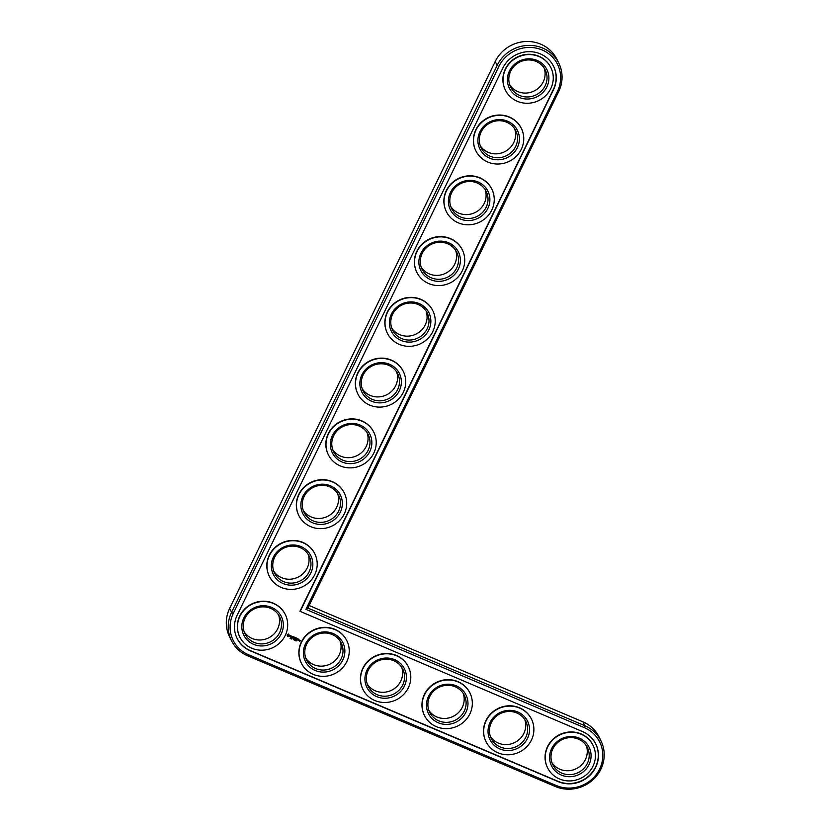<?xml version="1.0" encoding="UTF-8"?>
<svg xmlns="http://www.w3.org/2000/svg" width="830" height="830" viewBox="0 0 830 830"><rect width="100%" height="100%" fill="white"/><g stroke="black" fill="none" stroke-linecap="round" stroke-linejoin="round"><path stroke-width="1.25" d="M601.003 740.9A34.455 32.733 153.8 0 0 584.849 725.742L307.878 608.068L558.704 91.528A34.455 32.733 153.8 0 0 558.839 63.225A34.455 32.733 153.8 0 0 528.088 45.401A34.455 32.733 153.8 0 0 497.149 65.383L231.58 612.312A34.455 32.733 153.8 0 0 231.446 640.615A34.455 32.733 153.8 0 0 247.599 655.773L555.343 786.518A34.455 32.733 153.8 0 0 594.114 778.665A34.455 32.733 153.8 0 0 601.003 740.9L599.084 736.999A34.455 32.733 153.8 0 0 582.93 721.851L309.123 605.516M558.839 63.225L556.909 59.324A34.455 32.733 153.8 0 0 526.158 41.5A34.455 32.733 153.8 0 0 495.23 61.482L229.651 608.411A34.455 32.733 153.8 0 0 229.516 636.714L231.446 640.615M244.207 631.9A19.298 18.333 153.8 0 0 261.481 639.92A19.298 18.333 153.8 0 0 277.666 628.808A19.298 18.333 153.8 0 0 278.579 614.968M305.751 658.055A19.298 18.333 153.8 0 0 323.026 666.075A19.298 18.333 153.8 0 0 339.211 654.953A19.298 18.333 153.8 0 0 340.124 641.113M273.713 571.133A19.298 18.333 153.8 0 0 290.988 579.153A19.298 18.333 153.8 0 0 307.173 568.031A19.298 18.333 153.8 0 0 308.086 554.191M303.22 510.367A19.298 18.333 153.8 0 0 320.494 518.387A19.298 18.333 153.8 0 0 336.679 507.265A19.298 18.333 153.8 0 0 337.592 493.425M367.306 684.2A19.298 18.333 153.8 0 0 384.581 692.22A19.298 18.333 153.8 0 0 400.766 681.108A19.298 18.333 153.8 0 0 401.679 667.268M332.726 449.59A19.298 18.333 153.8 0 0 350.001 457.61A19.298 18.333 153.8 0 0 366.186 446.499A19.298 18.333 153.8 0 0 367.099 432.658M362.233 388.824A19.298 18.333 153.8 0 0 379.507 396.844A19.298 18.333 153.8 0 0 395.692 385.722A19.298 18.333 153.8 0 0 396.615 371.882M428.851 710.356A19.298 18.333 153.8 0 0 446.125 718.375A19.298 18.333 153.8 0 0 462.31 707.253A19.298 18.333 153.8 0 0 463.223 693.413M490.395 736.501A19.298 18.333 153.8 0 0 507.67 744.52A19.298 18.333 153.8 0 0 523.865 733.398A19.298 18.333 153.8 0 0 524.778 719.558M551.95 762.656A19.298 18.333 153.8 0 0 569.224 770.676A19.298 18.333 153.8 0 0 585.409 759.554A19.298 18.333 153.8 0 0 586.322 745.714M391.75 328.058A19.298 18.333 153.8 0 0 409.014 336.077A19.298 18.333 153.8 0 0 425.209 324.955A19.298 18.333 153.8 0 0 426.122 311.115M421.256 267.281A19.298 18.333 153.8 0 0 438.531 275.301A19.298 18.333 153.8 0 0 454.716 264.189A19.298 18.333 153.8 0 0 455.629 250.349M450.763 206.514A19.298 18.333 153.8 0 0 468.037 214.534A19.298 18.333 153.8 0 0 484.222 203.423A19.298 18.333 153.8 0 0 485.135 189.572M480.269 145.748A19.298 18.333 153.8 0 0 497.544 153.768A19.298 18.333 153.8 0 0 513.729 142.646A19.298 18.333 153.8 0 0 514.642 128.806M509.776 84.982A19.298 18.333 153.8 0 0 527.05 93.002A19.298 18.333 153.8 0 0 543.235 81.88A19.298 18.333 153.8 0 0 544.148 68.039M279.586 632.709A19.298 18.333 -26.2 0 1 262.259 643.893A19.298 18.333 -26.2 0 1 245.047 633.913A19.298 18.333 -26.2 0 1 254.25 608.94A19.298 18.333 -26.2 0 1 279.658 616.856A19.298 18.333 -26.2 0 1 279.586 632.709M307.878 608.068L305.928 609.365L557.449 91.373A32.806 31.167 153.8 0 0 542.198 49.997A32.806 31.167 153.8 0 0 498.861 66.473L233.282 613.401A32.806 31.167 153.8 0 0 248.533 654.777L556.276 785.522A32.806 31.167 153.8 0 0 599.623 769.047A32.806 31.167 153.8 0 0 584.372 727.671L305.928 609.365M281.287 633.798A20.947 19.899 -26.2 0 1 245.452 637.876A20.947 19.899 -26.2 0 1 260.994 605.869A20.947 19.899 -26.2 0 1 281.287 633.798M300.097 611.586L553.517 89.692A28.396 26.975 153.8 0 0 553.62 66.369A28.396 26.975 153.8 0 0 528.285 51.678A28.396 26.975 153.8 0 0 502.793 68.143L237.224 615.072A28.396 26.975 153.8 0 0 237.11 638.395A28.396 26.975 153.8 0 0 250.421 650.886L558.165 781.632A28.396 26.975 153.8 0 0 590.12 775.158A28.396 26.975 153.8 0 0 595.795 744.043A28.396 26.975 153.8 0 0 582.484 731.562L299.941 611.274L553.361 89.381A28.396 26.975 153.8 0 0 553.548 66.213M285.23 635.469A25.357 24.091 -26.2 0 1 262.467 650.181A25.357 24.091 -26.2 0 1 239.829 637.056A25.357 24.091 -26.2 0 1 251.926 604.24A25.357 24.091 -26.2 0 1 285.333 614.636A25.357 24.091 -26.2 0 1 285.23 635.469M237.038 638.239A28.396 26.975 153.8 0 0 250.266 650.575L558.019 781.321A28.396 26.975 153.8 0 0 589.902 774.919A28.396 26.975 153.8 0 0 595.722 743.888M239.756 636.901A25.357 24.091 -26.2 0 1 239.683 636.745A25.357 24.091 -26.2 0 1 251.781 603.929A25.357 24.091 -26.2 0 1 285.178 614.325A25.357 24.091 -26.2 0 1 285.25 614.48M288.508 634.099L287.087 635.116L288.041 636.683L289.701 635.697L288.508 634.099M290.23 638.436L290.728 638.083L290.116 638.26M290.77 638.758L291.299 638.28L290.718 638.664M291.257 638.208L290.739 638.675M291.973 638.529L291.206 638.934L291.973 638.529M293.395 639.11L293.208 639.723M294.111 639.598L293.54 639.754M290.427 635.687L290.946 636.735L290.012 636.714L290.957 637.087L290.438 636.039L291.372 636.06L290.427 635.687M291.641 636.164L291.517 637.533L292.648 636.506L291.641 636.164M292.959 636.548L292.274 637.772L293.063 638.197L292.461 637.762L293.312 637.492L292.969 636.724L293.747 636.973L292.959 636.548M294.266 638.083L294.017 637.087L293.447 638.27L294.038 637.419L294.162 638.301L294.961 637.803L294.557 638.83L295.241 637.596L294.266 638.083L294.142 637.056M294.775 640.366L294.847 639.743L294.775 640.366M295.304 640.604L295.418 639.972L294.94 640.387M295.843 640.864L296.019 640.252L295.501 640.656M296.051 640.999L296.59 640.47M298.759 640.532L298.572 639.639L298.167 640.283L298.759 640.532L298.178 640.303M299.298 639.951L298.935 640.687L299.723 640.324L299.298 639.951M299.952 640.231L299.941 641.362L299.952 640.231M296.403 638.011L295.553 637.731L295.013 639.027L296.009 638.644L295.667 637.865L296.445 638.114L295.449 638.312M296.798 638.177L296.113 639.422M298.012 638.685L297.15 638.415L296.58 639.598L297.368 640.023L296.767 639.588L297.617 639.328L297.264 638.55L298.053 638.799L297.057 638.996M301.3 663.056A25.357 24.091 -26.2 0 1 301.228 662.9A25.357 24.091 -26.2 0 1 313.325 630.074A25.357 24.091 -26.2 0 1 346.722 640.48A25.357 24.091 -26.2 0 1 346.805 640.636M269.262 576.134A25.357 24.091 -26.2 0 1 269.19 575.979A25.357 24.091 -26.2 0 1 281.287 543.152A25.357 24.091 -26.2 0 1 314.684 553.558A25.357 24.091 -26.2 0 1 314.757 553.714M298.769 515.368A25.357 24.091 -26.2 0 1 298.696 515.212A25.357 24.091 -26.2 0 1 310.794 482.386A25.357 24.091 -26.2 0 1 344.191 492.792A25.357 24.091 -26.2 0 1 344.274 492.947M362.855 689.201A25.357 24.091 -26.2 0 1 362.772 689.045A25.357 24.091 -26.2 0 1 374.88 656.229A25.357 24.091 -26.2 0 1 408.277 666.625A25.357 24.091 -26.2 0 1 408.35 666.78M328.275 454.591A25.357 24.091 -26.2 0 1 328.203 454.435A25.357 24.091 -26.2 0 1 340.3 421.619A25.357 24.091 -26.2 0 1 373.697 432.015A25.357 24.091 -26.2 0 1 373.78 432.171M357.792 393.825A25.357 24.091 -26.2 0 1 357.709 393.669A25.357 24.091 -26.2 0 1 369.807 360.853A25.357 24.091 -26.2 0 1 403.214 371.249A25.357 24.091 -26.2 0 1 403.287 371.404M424.4 715.356A25.357 24.091 -26.2 0 1 424.327 715.201A25.357 24.091 -26.2 0 1 436.424 682.374A25.357 24.091 -26.2 0 1 469.822 692.78A25.357 24.091 -26.2 0 1 469.905 692.936M485.955 741.501A25.357 24.091 -26.2 0 1 485.872 741.346A25.357 24.091 -26.2 0 1 497.979 708.529A25.357 24.091 -26.2 0 1 531.376 718.925A25.357 24.091 -26.2 0 1 531.449 719.081M547.499 767.646A25.357 24.091 -26.2 0 1 547.427 767.501A25.357 24.091 -26.2 0 1 559.524 734.675A25.357 24.091 -26.2 0 1 592.921 745.081A25.357 24.091 -26.2 0 1 592.994 745.226M387.299 333.058A25.357 24.091 -26.2 0 1 387.216 332.903A25.357 24.091 -26.2 0 1 399.323 300.076A25.357 24.091 -26.2 0 1 432.721 310.482A25.357 24.091 -26.2 0 1 432.793 310.638M416.805 272.281A25.357 24.091 -26.2 0 1 416.733 272.126A25.357 24.091 -26.2 0 1 428.83 239.31A25.357 24.091 -26.2 0 1 462.227 249.706A25.357 24.091 -26.2 0 1 462.3 249.861M446.312 211.515A25.357 24.091 -26.2 0 1 446.239 211.36A25.357 24.091 -26.2 0 1 458.336 178.543A25.357 24.091 -26.2 0 1 491.734 188.939A25.357 24.091 -26.2 0 1 491.806 189.095M475.818 150.749A25.357 24.091 -26.2 0 1 475.746 150.593A25.357 24.091 -26.2 0 1 487.843 117.767A25.357 24.091 -26.2 0 1 521.24 128.173A25.357 24.091 -26.2 0 1 521.323 128.328M505.325 89.972A25.357 24.091 -26.2 0 1 505.252 89.827A25.357 24.091 -26.2 0 1 517.349 57A25.357 24.091 -26.2 0 1 550.747 67.396A25.357 24.091 -26.2 0 1 550.83 67.552M346.784 661.624A25.357 24.091 -26.2 0 1 324.011 676.326A25.357 24.091 -26.2 0 1 301.383 663.212A25.357 24.091 -26.2 0 1 313.481 630.385A25.357 24.091 -26.2 0 1 346.878 640.781A25.357 24.091 -26.2 0 1 346.784 661.624M342.842 659.943A20.947 19.899 -26.2 0 1 307.007 664.021A20.947 19.899 -26.2 0 1 322.538 632.024A20.947 19.899 -26.2 0 1 342.842 659.943M341.13 658.854A19.298 18.333 -26.2 0 1 323.814 670.049A19.298 18.333 -26.2 0 1 306.592 660.068A19.298 18.333 -26.2 0 1 315.794 635.085A19.298 18.333 -26.2 0 1 341.213 643.001A19.298 18.333 -26.2 0 1 341.13 658.854M314.736 574.702A25.357 24.091 -26.2 0 1 291.973 589.404A25.357 24.091 -26.2 0 1 269.335 576.29A25.357 24.091 -26.2 0 1 281.443 543.463A25.357 24.091 -26.2 0 1 314.84 553.869A25.357 24.091 -26.2 0 1 314.736 574.702M310.804 573.022A20.947 19.899 -26.2 0 1 274.969 577.099A20.947 19.899 -26.2 0 1 290.5 545.103A20.947 19.899 -26.2 0 1 310.804 573.022M309.092 571.932A19.298 18.333 -26.2 0 1 291.776 583.127A19.298 18.333 -26.2 0 1 274.554 573.146A19.298 18.333 -26.2 0 1 283.756 548.174A19.298 18.333 -26.2 0 1 309.165 556.079A19.298 18.333 -26.2 0 1 309.092 571.932M344.243 513.926A25.357 24.091 -26.2 0 1 321.48 528.637A25.357 24.091 -26.2 0 1 298.852 515.513A25.357 24.091 -26.2 0 1 310.949 482.697A25.357 24.091 -26.2 0 1 344.346 493.093A25.357 24.091 -26.2 0 1 344.243 513.926M340.31 512.255A20.947 19.899 -26.2 0 1 304.475 516.333A20.947 19.899 -26.2 0 1 320.007 484.336A20.947 19.899 -26.2 0 1 340.31 512.255M338.599 511.166A19.298 18.333 -26.2 0 1 321.283 522.361A19.298 18.333 -26.2 0 1 304.06 512.369A19.298 18.333 -26.2 0 1 313.263 487.397A19.298 18.333 -26.2 0 1 338.682 495.313A19.298 18.333 -26.2 0 1 338.599 511.166M408.329 687.769A25.357 24.091 -26.2 0 1 385.566 702.481A25.357 24.091 -26.2 0 1 362.928 689.357A25.357 24.091 -26.2 0 1 375.025 656.53A25.357 24.091 -26.2 0 1 408.433 666.936A25.357 24.091 -26.2 0 1 408.329 687.769M404.386 686.099A20.947 19.899 -26.2 0 1 368.551 690.166A20.947 19.899 -26.2 0 1 384.093 658.169A20.947 19.899 -26.2 0 1 404.386 686.099M402.685 685.009A19.298 18.333 -26.2 0 1 385.359 696.194A19.298 18.333 -26.2 0 1 368.136 686.213A19.298 18.333 -26.2 0 1 377.349 661.24A19.298 18.333 -26.2 0 1 402.758 669.156A19.298 18.333 -26.2 0 1 402.685 685.009M373.759 453.159A25.357 24.091 -26.2 0 1 350.986 467.871A25.357 24.091 -26.2 0 1 328.358 454.747A25.357 24.091 -26.2 0 1 340.456 421.931A25.357 24.091 -26.2 0 1 373.853 432.326A25.357 24.091 -26.2 0 1 373.759 453.159M369.817 451.489A20.947 19.899 -26.2 0 1 333.982 455.566A20.947 19.899 -26.2 0 1 349.513 423.559A20.947 19.899 -26.2 0 1 369.817 451.489M368.105 450.4A19.298 18.333 -26.2 0 1 350.789 461.584A19.298 18.333 -26.2 0 1 333.567 451.603A19.298 18.333 -26.2 0 1 342.769 426.63A19.298 18.333 -26.2 0 1 368.188 434.547A19.298 18.333 -26.2 0 1 368.105 450.4M403.266 392.393A25.357 24.091 -26.2 0 1 380.493 407.094A25.357 24.091 -26.2 0 1 357.865 393.98A25.357 24.091 -26.2 0 1 369.962 361.154A25.357 24.091 -26.2 0 1 403.359 371.56A25.357 24.091 -26.2 0 1 403.266 392.393M399.323 390.723A20.947 19.899 -26.2 0 1 363.488 394.79A20.947 19.899 -26.2 0 1 379.03 362.793A20.947 19.899 -26.2 0 1 399.323 390.723M397.622 389.623A19.298 18.333 -26.2 0 1 380.296 400.817A19.298 18.333 -26.2 0 1 363.073 390.837A19.298 18.333 -26.2 0 1 372.286 365.864A19.298 18.333 -26.2 0 1 397.695 373.78A19.298 18.333 -26.2 0 1 397.622 389.623M469.873 713.914A25.357 24.091 -26.2 0 1 447.111 728.626A25.357 24.091 -26.2 0 1 424.483 715.502A25.357 24.091 -26.2 0 1 436.58 682.685A25.357 24.091 -26.2 0 1 469.977 693.081A25.357 24.091 -26.2 0 1 469.873 713.914M465.941 712.244A20.947 19.899 -26.2 0 1 430.106 716.321A20.947 19.899 -26.2 0 1 445.637 684.325A20.947 19.899 -26.2 0 1 465.941 712.244M464.229 711.154A19.298 18.333 -26.2 0 1 446.914 722.349A19.298 18.333 -26.2 0 1 429.691 712.358A19.298 18.333 -26.2 0 1 438.894 687.385A19.298 18.333 -26.2 0 1 464.312 695.301A19.298 18.333 -26.2 0 1 464.229 711.154M531.428 740.07A25.357 24.091 -26.2 0 1 508.666 754.771A25.357 24.091 -26.2 0 1 486.027 741.657A25.357 24.091 -26.2 0 1 498.125 708.83A25.357 24.091 -26.2 0 1 531.522 719.237A25.357 24.091 -26.2 0 1 531.428 740.07M527.486 738.399A20.947 19.899 -26.2 0 1 491.651 742.466A20.947 19.899 -26.2 0 1 507.192 710.47A20.947 19.899 -26.2 0 1 527.486 738.399M525.784 737.299A19.298 18.333 -26.2 0 1 508.458 748.494A19.298 18.333 -26.2 0 1 491.236 738.513A19.298 18.333 -26.2 0 1 500.449 713.541A19.298 18.333 -26.2 0 1 525.857 721.457A19.298 18.333 -26.2 0 1 525.784 737.299M592.973 766.215A25.357 24.091 -26.2 0 1 570.21 780.926A25.357 24.091 -26.2 0 1 547.572 767.802A25.357 24.091 -26.2 0 1 559.679 734.986A25.357 24.091 -26.2 0 1 593.077 745.382A25.357 24.091 -26.2 0 1 592.973 766.215M589.041 764.544A20.947 19.899 -26.2 0 1 553.205 768.622A20.947 19.899 -26.2 0 1 568.737 736.625A20.947 19.899 -26.2 0 1 589.041 764.544M587.329 763.455A19.298 18.333 -26.2 0 1 570.013 774.639A19.298 18.333 -26.2 0 1 552.79 764.658A19.298 18.333 -26.2 0 1 561.993 739.686A19.298 18.333 -26.2 0 1 587.401 747.602A19.298 18.333 -26.2 0 1 587.329 763.455M432.772 331.627A25.357 24.091 -26.2 0 1 410.01 346.328A25.357 24.091 -26.2 0 1 387.371 333.214A25.357 24.091 -26.2 0 1 399.469 300.387A25.357 24.091 -26.2 0 1 432.866 310.794A25.357 24.091 -26.2 0 1 432.772 331.627M428.83 329.946A20.947 19.899 -26.2 0 1 392.995 334.023A20.947 19.899 -26.2 0 1 408.536 302.027A20.947 19.899 -26.2 0 1 428.83 329.946M427.128 328.856A19.298 18.333 -26.2 0 1 409.802 340.051A19.298 18.333 -26.2 0 1 392.58 330.07A19.298 18.333 -26.2 0 1 401.793 305.087A19.298 18.333 -26.2 0 1 427.201 313.003A19.298 18.333 -26.2 0 1 427.128 328.856M462.279 270.85A25.357 24.091 -26.2 0 1 439.516 285.562A25.357 24.091 -26.2 0 1 416.878 272.437A25.357 24.091 -26.2 0 1 428.975 239.621A25.357 24.091 -26.2 0 1 462.383 250.017A25.357 24.091 -26.2 0 1 462.279 270.85M458.336 269.179A20.947 19.899 -26.2 0 1 422.501 273.257A20.947 19.899 -26.2 0 1 438.043 241.26A20.947 19.899 -26.2 0 1 458.336 269.179M456.635 268.09A19.298 18.333 -26.2 0 1 439.309 279.274A19.298 18.333 -26.2 0 1 422.096 269.294A19.298 18.333 -26.2 0 1 431.299 244.321A19.298 18.333 -26.2 0 1 456.708 252.237A19.298 18.333 -26.2 0 1 456.635 268.09M491.785 210.083A25.357 24.091 -26.2 0 1 469.023 224.785A25.357 24.091 -26.2 0 1 446.384 211.671A25.357 24.091 -26.2 0 1 458.492 178.844A25.357 24.091 -26.2 0 1 491.889 189.25A25.357 24.091 -26.2 0 1 491.785 210.083M487.853 208.413A20.947 19.899 -26.2 0 1 452.018 212.48A20.947 19.899 -26.2 0 1 467.549 180.484A20.947 19.899 -26.2 0 1 487.853 208.413M486.141 207.313A19.298 18.333 -26.2 0 1 468.826 218.508A19.298 18.333 -26.2 0 1 451.603 208.527A19.298 18.333 -26.2 0 1 460.806 183.554A19.298 18.333 -26.2 0 1 486.214 191.471A19.298 18.333 -26.2 0 1 486.141 207.313M521.292 149.317A25.357 24.091 -26.2 0 1 498.529 164.018A25.357 24.091 -26.2 0 1 475.901 150.904A25.357 24.091 -26.2 0 1 487.999 118.078A25.357 24.091 -26.2 0 1 521.396 128.484A25.357 24.091 -26.2 0 1 521.292 149.317M517.36 147.636A20.947 19.899 -26.2 0 1 481.525 151.714A20.947 19.899 -26.2 0 1 497.056 119.717A20.947 19.899 -26.2 0 1 517.36 147.636M515.648 146.547A19.298 18.333 -26.2 0 1 498.332 157.742A19.298 18.333 -26.2 0 1 481.11 147.761A19.298 18.333 -26.2 0 1 490.312 122.788A19.298 18.333 -26.2 0 1 515.731 130.694A19.298 18.333 -26.2 0 1 515.648 146.547M550.798 88.54A25.357 24.091 -26.2 0 1 528.036 103.252A25.357 24.091 -26.2 0 1 505.408 90.128A25.357 24.091 -26.2 0 1 517.505 57.312A25.357 24.091 -26.2 0 1 550.902 67.707A25.357 24.091 -26.2 0 1 550.798 88.54M546.866 86.87A20.947 19.899 -26.2 0 1 511.031 90.947A20.947 19.899 -26.2 0 1 526.562 58.951A20.947 19.899 -26.2 0 1 546.866 86.87M545.154 85.781A19.298 18.333 -26.2 0 1 527.839 96.965A19.298 18.333 -26.2 0 1 510.616 86.984A19.298 18.333 -26.2 0 1 519.819 62.011A19.298 18.333 -26.2 0 1 545.237 69.928A19.298 18.333 -26.2 0 1 545.154 85.781M289.701 635.697L288.249 636.641L287.419 636.309M290.614 638.291L290.054 638.343M291.911 638.498L291.569 639.027M291.652 638.996L291.589 638.363M291.278 638.965L291.548 638.426M290.946 636.735L290.251 636.05M291.351 636.174L290.438 636.039M292.648 636.506L291.589 637.419M293.747 636.973L292.751 637.17M293.063 638.197L292.285 637.803M293.312 637.492L292.637 637.243M295.241 637.596L294.526 638.747M294.961 637.803L294.162 638.301M294.038 637.419L293.561 638.249M294.65 640.314L294.858 639.743M299.049 639.93L298.717 640.449M300.439 640.521L299.464 641.102M296.009 638.644L295.335 638.384M297.368 640.023L296.59 639.629M297.617 639.328L296.767 639.588M288.861 634.877L287.688 635.324L288.861 634.877L288.84 635.873L287.761 635.645M582.93 721.851L584.849 725.742L584.372 727.671M495.23 61.482L497.149 65.383L498.861 66.473M229.651 608.411L231.58 612.312L233.282 613.401M558.704 91.528L557.449 91.373M555.343 786.518L556.276 785.522M247.599 655.773L248.533 654.777"/></g></svg>
